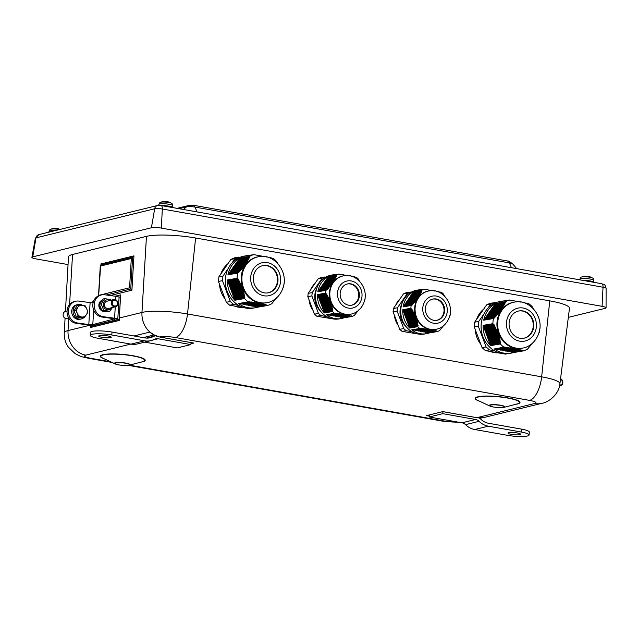 <?xml version="1.0" encoding="UTF-8"?>
<svg xmlns="http://www.w3.org/2000/svg" width="638" height="638" viewBox="0 0 638 638"><rect width="100%" height="100%" fill="white"/><g stroke="black" fill="none" stroke-linecap="round" stroke-linejoin="round"><path stroke-width="0.96" d="M249.267 301.575L238.524 303.576A26.389 23.423 80.3 0 0 255.304 307.747L253.286 308.09A26.389 23.423 -99.7 0 1 228.827 295.011A26.389 23.423 -99.7 0 1 230.174 265.241A26.389 23.423 -99.7 0 1 244.362 256.069L246.388 255.726A26.389 23.423 80.3 0 0 243.979 256.293L244.043 256.277M518.83 310.977A13.861 12.305 -99.7 0 1 528.439 314.063A13.861 12.305 -99.7 0 1 532.969 328.251A13.861 12.305 -99.7 0 1 523.519 338.299M505.041 346.968L494.29 348.978A26.389 23.423 80.3 0 0 511.078 353.141L509.06 353.492A26.389 23.423 -99.7 0 1 484.593 340.405A26.389 23.423 -99.7 0 1 485.949 310.642A26.389 23.423 -99.7 0 1 500.136 301.471L502.154 301.128A26.389 23.423 80.3 0 0 499.745 301.686L499.817 301.678M347.63 283.918A10.822 9.602 -99.7 0 1 354.927 286.263A10.822 9.602 -99.7 0 1 358.572 297.292A10.822 9.602 -99.7 0 1 351.283 305.243M568.33 317.373L605.231 308.329A7.409 1.268 -174.8 0 0 606.06 307.811A7.409 1.268 -174.8 0 0 602.065 306.328L161.35 228.101A7.409 1.268 -174.8 0 0 151.405 227.774L32.721 256.875A7.409 1.268 -174.8 0 0 31.9 257.353A7.409 1.268 -174.8 0 0 35.888 258.876L68.043 264.579M65.451 311.384L68.465 256.954A36.621 6.268 5.2 0 1 72.541 254.482L146.461 236.355A36.621 6.268 5.2 0 1 195.619 237.998L549.765 300.857A36.621 6.268 5.2 0 1 569.479 308.321L559.909 383.757A33.934 5.806 -174.8 0 0 541.646 376.835L187.5 313.976A33.934 5.806 -174.8 0 0 141.963 312.453L119.242 318.027A22.234 19.619 76.2 0 0 119.218 320.475L90.732 327.461L90.748 325.189M432.883 299.055A10.822 9.602 -99.7 0 1 440.18 301.399A10.822 9.602 -99.7 0 1 443.833 312.429A10.822 9.602 -99.7 0 1 436.544 320.372M57.827 228.914L57.946 228.755A11.851 3.549 -76.3 0 0 57.603 228.619A11.851 3.549 -76.3 0 0 57.221 228.603L57.213 228.635M59.478 229.552A5.75 0.981 -174.8 0 0 50.721 229.257L50.721 229.257C50.163 229.178 49.597 229.887 49.014 231.371A6.97 1.196 5.2 0 1 54.701 230.725M50.721 229.257A11.859 11.859 0 0 1 56.343 228.428A11.851 4.043 93.4 0 1 56.886 228.595A3.589 0.614 5.2 0 1 57.946 228.755L56.878 228.595M167.698 201.975L167.818 201.815A11.851 3.549 -76.3 0 0 167.467 201.672A11.851 3.549 -76.3 0 0 167.084 201.664L167.06 201.688M171.47 203.299L171.47 203.299A5.75 0.981 -174.8 0 0 166.087 202.134A5.75 0.981 -174.8 0 0 160.585 202.31L160.585 202.31C160.034 202.238 159.46 202.94 158.878 204.423A6.97 1.196 5.2 0 1 168.193 204.152A6.97 1.196 5.2 0 1 172.762 205.691C172.459 204.12 172.029 203.323 171.47 203.299A11.859 11.859 0 0 0 167.459 201.672M160.585 202.31A11.859 11.859 0 0 1 166.207 201.48A11.851 4.043 93.4 0 1 166.757 201.648A3.589 0.614 5.2 0 1 167.818 201.815M588.73 276.709L588.85 276.541A11.851 3.549 -76.3 0 0 588.507 276.406A11.851 3.549 -76.3 0 0 588.124 276.398L588.092 276.421M581.649 277.036A5.75 0.981 -174.8 0 0 581.625 277.044L581.625 277.044C581.066 276.964 580.5 277.674 579.918 279.157A6.97 1.196 5.2 0 1 580.333 278.814A6.97 1.196 5.2 0 1 588.092 278.726A6.97 1.196 5.2 0 1 593.803 280.425C593.5 278.854 593.061 278.056 592.503 278.032L592.503 278.032A5.75 0.981 -174.8 0 0 587.167 276.868A5.75 0.981 -174.8 0 0 581.649 277.036M581.625 277.044A11.859 11.859 0 0 1 587.247 276.214A11.851 4.043 93.4 0 1 587.789 276.382A3.589 0.614 5.2 0 1 588.85 276.541L587.781 276.382M594.058 282.363A7.409 1.268 -174.8 0 0 590.07 280.935A7.409 1.268 -174.8 0 0 582.669 280.345M173.018 207.629A7.409 1.268 -174.8 0 0 169.03 206.202A7.409 1.268 -174.8 0 0 161.637 205.611M242.36 307.452A24.092 21.381 -99.7 0 1 234.425 306.041M225.062 298.959A24.092 21.381 -99.7 0 1 219.472 284.133M220.82 274.029A24.092 21.381 -99.7 0 1 227.894 263.757M240.063 257.297L234.72 257.76L230.876 259.435L218.93 276.772L218.435 281.39L226.307 302.245L229.648 305.195L249.466 308.712L252.138 308.258M228.316 268.319L222.965 276.079L222.471 280.696L230.342 301.559L233.691 304.501L238.795 305.411M238.764 257.066L234.92 258.741L232.001 262.976M218.435 281.39L222.471 280.696M218.93 276.772L222.965 276.079M230.876 259.435L234.92 258.741M229.648 305.195L233.691 304.501M226.307 302.245L230.342 301.559M498.134 352.854A24.092 21.381 -99.7 0 1 490.191 351.442M480.829 344.361A24.092 21.381 -99.7 0 1 475.238 329.535M476.586 319.431A24.092 21.381 -99.7 0 1 483.668 309.159M495.83 302.699L490.494 303.162L486.65 304.828L474.696 322.166L474.209 326.792L482.073 347.646L485.422 350.597L505.24 354.114L507.912 353.651M484.082 313.721L478.739 321.48L478.245 326.098L486.108 346.952L489.458 349.903L494.562 350.804M494.53 302.468L490.686 304.135L487.767 308.369M474.209 326.792L478.245 326.098M474.696 322.166L478.739 321.48M486.65 304.828L490.686 304.135M485.422 350.597L489.458 349.903M482.073 347.646L486.108 346.952M334.743 313.394L326.465 314.709A22.234 19.738 80.3 0 0 341.075 318.577L339.057 318.928A22.234 19.738 -99.7 0 1 318.498 308.01A22.234 19.738 -99.7 0 1 319.439 283.017A22.234 19.738 -99.7 0 1 331.537 275.09L333.554 274.747A22.234 19.738 80.3 0 0 330.699 275.488L330.795 275.472M350.254 314.223A19.499 17.306 -99.7 0 1 350.031 314.263A19.499 17.306 -99.7 0 1 336.322 310.124A19.499 17.306 -99.7 0 1 329.814 289.939A19.499 17.306 -99.7 0 1 343.443 275.831A19.499 17.306 -99.7 0 1 343.659 275.791M326.465 314.709L334.543 313.33A22.234 19.738 -99.7 0 1 333.507 312.476A22.234 19.738 -99.7 0 1 332.526 311.551L332.534 308.593L331.353 305.618L331.545 304.549L330.803 303.792L330.947 302.731L330.293 302.324L330.396 301.272L329.575 300.522L328.602 297.364L327.693 296.63L327.836 295.944L325.611 293.153A22.234 19.738 -99.7 0 1 325.906 290.37L327.326 289.493L327.35 288.823L328.442 288.232L330.205 285.441L331.21 284.867L331.369 283.918L332.334 283.352L332.246 282.698L333.172 282.14L333.243 281.206L335.133 278.902L335.117 277.985L335.755 277.729L336.457 275.106A22.234 19.738 -99.7 0 1 338.778 274.101L347.75 275.616M335.795 313.059L334.934 313.362M327.725 314.606L328.171 314.997L337.039 313.593L335.141 313.282M337.869 313.306L337.039 313.593M338.874 313.88L330.149 315.387L339.057 313.848L337.231 313.529M339.863 313.561L339.057 313.848M331.154 315.212L331.608 315.611L340.987 314.119L339.241 313.784M341.769 313.84L340.987 314.119M342.662 314.43L333.578 316.001L342.829 314.406L341.163 314.055M343.587 314.127L342.829 314.406M334.583 315.826L335.038 316.225L344.584 314.701L343.005 314.343M345.31 314.43L344.584 314.701M346.091 315.044L337.008 316.615L346.243 315.02L344.751 314.646M346.944 314.749L346.243 315.02M338.012 316.44L338.467 316.839L347.814 315.355L346.402 314.957M348.484 315.092L347.814 315.355M349.153 315.722L340.182 317.15L349.297 315.698L347.965 315.292M349.935 315.443L349.297 315.698M341.442 317.054L341.896 317.453L350.693 316.057L349.441 315.643M351.307 315.81L350.693 316.057M341.075 318.577A22.234 19.738 80.3 0 0 343.906 317.844L352.009 316.448L350.836 316.001M358.883 309.773L354.321 315.451A22.234 19.738 -99.7 0 1 352.009 316.448M365.119 297.061L365.175 297.396A22.234 19.738 -99.7 0 1 364.872 300.179L364.465 300.634M356.243 277.227L356.243 277.227A22.234 19.738 -99.7 0 1 358.261 279.005L359.696 281.709M355.629 277.378L356.052 277.147M354.927 276.868L355.462 277.299M354.265 277.012L354.704 276.78M353.524 276.509L354.09 276.932M352.04 276.158L352.639 276.581M351.402 276.302L351.753 276.094L351.331 276.166M350.477 275.831L351.099 276.246M348.819 275.512L349.472 275.919M343.284 274.659L341.976 274.771L342.973 274.587M341.274 274.404L339.902 274.523M339.161 274.149L330.699 275.488M325.611 293.153L317.533 294.541L324.447 312.931L332.526 311.551M317.836 291.757L328.379 276.485A22.234 19.738 80.3 0 0 321.456 282.666A22.234 19.738 80.3 0 0 317.836 291.757L325.906 290.37M355.549 286.159A10.822 9.602 -99.7 0 1 359.162 297.364A10.822 9.602 -99.7 0 1 351.594 305.195A10.822 9.602 -99.7 0 1 340.301 296.152A10.822 9.602 -99.7 0 1 347.941 283.862A10.822 9.602 -99.7 0 1 355.549 286.159M317.533 294.541A22.234 19.738 80.3 0 0 324.447 312.931M336.473 274.492A22.234 19.738 80.3 0 0 333.554 274.747M336.856 313.625L328.171 314.997M329.439 314.909L329.894 315.308M340.812 314.151L331.608 315.611M332.869 315.523L333.323 315.922M344.424 314.733L335.038 316.225M336.298 316.137L336.752 316.536M347.67 315.379L338.467 316.839M339.727 316.751L340.182 317.15M343.156 317.357L343.619 317.772M350.565 316.081L341.896 317.453M324.463 317.612A19.276 17.106 -99.7 0 1 323.761 317.485M313.011 310.363A19.276 17.106 -99.7 0 1 309.071 299.932M310.483 289.987A19.276 17.106 -99.7 0 1 314.941 283.527M325.954 277.051L320.954 277.578L318.218 278.766L308.178 293.336L307.827 296.622L314.438 314.159L316.823 316.257L334.232 319.08M321.002 311.711A18.534 16.444 -99.7 0 1 316.919 287.905M324.989 276.884L322.262 278.072L312.213 292.651L311.862 295.928L318.482 313.465L320.858 315.563L326.736 316.6M307.827 296.622L311.862 295.928M308.178 293.336L312.213 292.651M318.218 278.766L322.262 278.072M316.823 316.257L320.858 315.563M314.438 314.159L318.482 313.465M420.003 328.522L411.717 329.846A22.234 19.738 80.3 0 0 426.328 333.714L424.31 334.057A22.234 19.738 -99.7 0 1 403.758 323.147A22.234 19.738 -99.7 0 1 404.699 298.145A22.234 19.738 -99.7 0 1 416.789 290.226L418.815 289.875A22.234 19.738 80.3 0 0 415.952 290.617L416.056 290.601M435.507 329.352A19.499 17.306 -99.7 0 1 435.291 329.391A19.499 17.306 -99.7 0 1 421.582 325.252A19.499 17.306 -99.7 0 1 415.067 305.068A19.499 17.306 -99.7 0 1 428.696 290.96A19.499 17.306 -99.7 0 1 428.919 290.928M411.717 329.846L419.796 328.458A22.234 19.738 -99.7 0 1 418.767 327.605A22.234 19.738 -99.7 0 1 417.786 326.68L418.057 325.236L417.515 324.806L417.786 323.729L416.614 320.747L416.797 319.686L416.064 318.92L416.207 317.86L415.545 317.453L415.657 316.4L414.836 315.658L413.863 312.5L412.945 311.767L413.097 311.073L410.864 308.29A22.234 19.738 -99.7 0 1 411.167 305.506L412.308 304.932L417.587 298.48L417.499 297.834L418.424 297.268L418.496 296.335L419.381 295.785L419.405 294.86L421.152 292.587L421.718 290.234A22.234 19.738 -99.7 0 1 424.031 289.229L433.003 290.753M421.056 328.195L420.187 328.49M412.985 329.734L413.432 330.133L422.3 328.729L420.402 328.418M423.13 328.434L422.3 328.729M424.134 329.017L415.41 330.516L424.31 328.985L422.484 328.658M425.123 328.698L424.31 328.985M416.407 330.348L416.861 330.747L426.248 329.256L424.493 328.921M427.029 328.969L426.248 329.256M427.923 329.567L418.839 331.13L428.09 329.535L426.423 329.184M428.848 329.256L428.09 329.535M419.836 330.962L420.29 331.361L429.845 329.838L428.257 329.471M430.57 329.567L429.845 329.838M431.352 330.181L422.268 331.744L431.503 330.149L430.004 329.774M432.197 329.886L431.503 330.149M423.265 331.577L423.72 331.975L433.066 330.484L431.663 330.093M433.736 330.221L433.066 330.484M434.414 330.859L425.434 332.278L434.55 330.835L433.226 330.428M435.188 330.572L434.55 330.835M426.702 332.191L427.149 332.589L435.953 331.194L434.701 330.771M436.559 330.939L435.953 331.194M437.174 331.601L428.88 332.9L437.261 331.585L436.089 331.138M444.136 324.901L439.582 330.58A22.234 19.738 -99.7 0 1 437.261 331.585M450.38 312.189L450.428 312.524A22.234 19.738 -99.7 0 1 450.133 315.308L449.718 315.762M441.496 292.356L441.496 292.356A22.234 19.738 -99.7 0 1 443.514 294.134L444.957 296.845M440.18 292.005L440.722 292.427M439.526 292.148L439.965 291.917M438.785 291.638L439.351 292.06M438.083 291.797L438.545 291.558M437.301 291.295L437.899 291.71M436.655 291.438L437.006 291.231L436.583 291.303M435.73 290.96L436.36 291.375M435.044 291.111L435.467 290.888M434.071 290.649L434.725 291.056M433.338 290.808L433.744 290.585L433.138 290.689M432.317 290.346L431.136 290.434M426.527 289.54L425.163 289.66L426.2 289.469M424.422 289.285L415.952 290.617M410.864 308.29L402.785 309.677L409.708 328.068L417.786 326.68M403.088 306.894L413.639 291.622A22.234 19.738 80.3 0 0 406.717 297.802A22.234 19.738 80.3 0 0 403.088 306.894L411.167 305.506M440.81 301.288A10.822 9.602 -99.7 0 1 444.423 312.492A10.822 9.602 -99.7 0 1 436.855 320.324A10.822 9.602 -99.7 0 1 425.554 311.28A10.822 9.602 -99.7 0 1 433.194 298.991A10.822 9.602 -99.7 0 1 440.81 301.288M402.785 309.677A22.234 19.738 80.3 0 0 409.708 328.068M421.726 289.62A22.234 19.738 80.3 0 0 418.815 289.875M426.328 333.714A22.234 19.738 80.3 0 0 429.167 332.98M422.117 328.761L413.432 330.133M414.692 330.037L415.147 330.436M426.072 329.28L416.861 330.747M418.121 330.651L418.576 331.05M429.677 329.862L420.29 331.361M421.551 331.266L422.005 331.664M432.923 330.508L423.72 331.975M424.988 331.88L425.434 332.278M428.417 332.494L428.88 332.9M435.818 331.218L427.149 332.589M409.724 332.741A19.276 17.106 -99.7 0 1 409.022 332.621M398.264 325.5A19.276 17.106 -99.7 0 1 394.332 315.06M395.743 305.124A19.276 17.106 -99.7 0 1 400.201 298.656M411.215 292.188L406.215 292.706L403.479 293.895L393.431 308.473L393.08 311.759L399.699 329.288L402.076 331.385L419.493 334.216M406.262 326.847A18.534 16.444 -99.7 0 1 402.179 303.034M410.25 292.013L407.515 293.201L397.474 307.779L397.123 311.065L403.734 328.594L406.119 330.691L411.988 331.736M393.08 311.759L397.123 311.065M393.431 308.473L397.474 307.779M403.479 293.895L407.515 293.201M402.076 331.385L406.119 330.691M399.699 329.288L403.734 328.594M101.442 301.032A5.854 5.168 76.2 0 0 100.222 302.875M99.823 305.809A5.854 5.168 76.2 0 0 101.107 309.119M103.93 311.121A5.854 5.168 76.2 0 0 104.967 311.312M102.008 300.259A5.854 5.168 76.2 0 0 99.137 307.341A5.854 5.168 76.2 0 0 105.445 311.424L105.525 311.408M109.752 300.522A5.04 4.45 76.2 0 0 103.779 302.181A5.04 4.45 76.2 0 0 105.453 309.015A5.04 4.45 76.2 0 0 111.522 307.723M113.684 299.557L106.825 301.24A3.708 3.27 76.2 0 0 104.433 304.254A3.708 3.27 76.2 0 0 108.596 308.441L115.446 306.758A3.708 3.27 76.2 0 0 117.847 303.744A3.708 3.27 76.2 0 0 113.684 299.557A3.708 3.27 76.2 0 0 111.291 302.579A3.708 3.27 76.2 0 0 115.446 306.758M112.471 307.492L109.736 311.312L103.675 310.235L101.179 303.879L104.736 298.6L110.789 299.677L111.076 300.195M104.736 298.6L102.973 299.031L99.416 304.31L101.92 310.666L107.974 311.743L109.736 311.312M101.179 303.879L99.416 304.31M103.675 310.235L101.92 310.666M117.791 319.263A5.933 0.925 -176.6 0 0 114.585 318.25L103.396 316.703A11.117 9.809 76.2 0 1 94.217 306.232A11.117 9.809 76.2 0 1 101.402 294.939A11.117 9.809 76.2 0 1 104.696 294.772L115.877 296.319A5.933 0.925 3.4 0 1 119.083 297.332L117.791 319.263A5.933 0.925 -176.6 0 1 117.129 319.638L95.429 324.965A5.933 0.925 3.4 0 1 87.454 324.901L76.273 323.354A11.117 9.809 76.2 0 1 67.086 312.883A11.117 9.809 76.2 0 1 74.271 301.591L75.627 301.256A11.117 9.809 76.2 0 0 68.441 312.548A11.117 9.809 76.2 0 0 77.629 323.019L88.81 324.567A2.967 0.463 -176.6 0 0 92.797 324.598L114.521 318.864M117.536 303.544A2.983 2.624 -103.8 0 1 113.349 305.371A2.983 2.624 -103.8 0 1 113.811 300.315A2.983 2.624 -103.8 0 1 117.536 303.544M68.824 318.195L67.285 318.569A3.708 3.27 -103.8 0 1 63.122 314.39A3.708 3.27 -103.8 0 1 65.523 311.368L67.054 310.993M77.732 307.428L79.264 304.844L82.533 305.323A5.933 5.232 76.2 0 0 77.732 307.428A5.933 5.232 76.2 0 0 77.198 313.25L75.707 310.124L77.732 307.428M85.325 305.921L86.816 309.039A5.933 5.232 76.2 0 0 82.533 305.323L85.325 305.921M87.821 312.277L86.29 314.861A5.933 5.232 76.2 0 0 86.816 309.039L87.821 312.277M81.481 316.958L78.203 316.48L77.198 313.25A5.933 5.232 76.2 0 0 81.481 316.958A5.933 5.232 76.2 0 0 86.29 314.861L84.264 317.557L81.481 316.958M84.264 317.557L82.469 317.995L76.416 316.926L78.203 316.48M76.416 316.926L73.912 310.57L75.707 310.124M73.912 310.57L77.477 305.283L79.264 304.844M83.833 317.668A7.409 6.539 -103.8 0 1 81.401 318.928A7.409 6.539 -103.8 0 1 73.282 313.282A7.409 6.539 -103.8 0 1 77.868 304.525A7.409 6.539 -103.8 0 1 82.565 305.331M81.401 318.928L80.045 319.255A7.409 6.539 -103.8 0 1 71.927 313.617A7.409 6.539 -103.8 0 1 76.512 304.86L77.868 304.525M106.259 317.62L105.597 317.525M93.1 302.787A2.967 0.463 -176.6 0 1 90.11 302.643L78.929 301.096A11.117 9.809 76.2 0 0 75.627 301.256M101.402 294.939L100.046 295.274A11.117 9.809 76.2 0 0 92.861 306.567A11.117 9.809 76.2 0 0 102.04 317.038L113.221 318.577A2.967 0.463 3.4 0 1 114.832 319.088A2.967 0.463 3.4 0 1 114.497 319.279M560.483 379.219A2.983 2.624 -103.8 0 1 559.717 385.001M559.55 385.823A3.708 3.27 76.2 0 0 560.427 385.743A3.708 3.27 76.2 0 0 562.828 382.72A3.708 3.27 76.2 0 0 560.547 378.701M444.04 411.845L442.812 411.622L426.535 415.617L429.334 415.641M154.755 335.389L149.858 332.087L153.894 335.006M191.376 342.654A2.967 1.045 -47.4 0 1 191.36 342.773L192.094 342.75M110.207 295.538L131.914 290.21L129.578 287.786L98.691 295.362L100.66 264.977M106.299 294.995L130.742 288.998L132.632 257.178L133.948 255.854L100.716 264.004M100.573 265.041L132.632 257.178L131.308 258.494L129.578 287.786M98.691 295.362L98.539 295.793M118.995 319.455L92.215 326.026L90.612 327.438L119.099 320.451L120.614 294.876L119.218 320.475M120.335 296.885L119.035 297.204M92.741 325.221L92.701 325.906M92.893 302.795L92.127 301.854L92.071 302.795M429.39 415.019L429.207 416.997L462 422.819A7.409 6.539 -103.8 0 1 465.501 424.661A19.523 17.218 76.2 0 0 474.72 429.51L507.513 435.331A14.826 2.536 -174.8 0 0 529.062 435.004A14.826 2.536 -174.8 0 0 521.079 431.998L521.342 429.095L488.548 423.273A16.556 14.602 76.2 0 1 480.733 419.158A10.375 9.155 -103.8 0 0 479.226 417.946M429.207 416.997L442.772 413.671L475.565 419.485A7.409 6.539 -103.8 0 1 479.066 421.327A19.523 17.218 76.2 0 0 488.285 426.184L521.079 431.998M508.717 432.676A6.3 1.077 5.2 0 1 515.823 432.747A6.3 1.077 5.2 0 1 520.568 434.239A6.3 1.077 5.2 0 1 514.196 434.741A6.3 1.077 5.2 0 1 508.015 433.09A6.3 1.077 5.2 0 1 508.717 432.676M529.062 435.004L529.325 432.101A14.826 2.536 -174.8 0 0 521.342 429.095M442.772 413.671L442.947 411.733M155.584 335.835A10.375 9.155 76.2 0 0 154.946 335.963A10.375 9.155 76.2 0 0 153.136 336.641A16.556 14.602 -103.8 0 1 150.257 337.725A16.556 14.602 -103.8 0 1 144.834 337.893L112.041 332.071A14.826 2.536 -174.8 0 0 90.492 332.39L90.229 335.301A14.826 2.536 -174.8 0 0 98.212 338.307L131.005 344.129A19.523 17.218 -103.8 0 0 137.393 343.938L150.959 340.604A19.523 17.218 -103.8 0 1 144.571 340.804L111.778 334.982A14.826 2.536 -174.8 0 0 90.229 335.301M191.057 342.598L190.874 344.584L158.08 338.77A7.409 6.539 76.2 0 0 155.656 338.842A7.409 6.539 76.2 0 0 154.364 339.328A19.523 17.218 -103.8 0 1 150.959 340.604M110.565 337.638A6.3 1.077 5.2 0 1 103.468 337.558A6.3 1.077 5.2 0 1 98.723 336.074A6.3 1.077 5.2 0 1 105.095 335.572A6.3 1.077 5.2 0 1 111.267 337.215A6.3 1.077 5.2 0 1 110.565 337.638M190.874 344.584L177.308 347.909L144.738 342.135M522.41 348.117L521.669 348.244A23.351 20.727 -99.7 0 1 505.057 343.116A23.351 20.727 -99.7 0 1 497.48 318.984A23.351 20.727 -99.7 0 1 513.773 302.213L514.515 302.093A23.351 20.727 -99.7 0 0 501.962 310.204A23.351 20.727 -99.7 0 0 500.766 336.537A23.351 20.727 -99.7 0 0 522.41 348.117C527.307 347.614 535.529 343.38 539.006 332.677C544.23 317.182 530.098 298.807 514.515 302.093M494.29 348.978L504.052 347.303A26.389 23.423 -99.7 0 1 502.058 345.676A26.389 23.423 -99.7 0 1 500.336 343.97L499.905 339.528L497.839 332.749L493.948 324.503L492.871 323.673A26.389 23.423 -99.7 0 1 493.469 318.522L495.734 316.584L501.221 309.605L505.392 302.603L505.192 301.846A26.389 23.423 -99.7 0 1 509.507 300.012L520.959 302.109M506.038 347.495L496.005 349.225L506.205 347.471L504.347 347.208M506.907 347.224L506.205 347.471L508.039 347.734L497.321 349.449L496.906 349.074M508.733 347.487L508.039 347.734M509.65 348.029L499.171 349.831L509.818 348.005L508.063 347.726M510.496 347.766L509.818 348.005M500.072 349.68L500.495 350.055L511.54 348.284L509.842 347.997M512.202 348.045L511.54 348.284L513.207 348.571L502.082 350.366L513.127 348.595M513.853 348.34L513.207 348.571M503.246 350.286L503.661 350.669L514.818 348.874L513.231 348.563M515.448 348.643L517.282 349.018L505.248 350.972L516.294 349.201M516.979 348.954L518.742 349.345L506.835 351.275L506.412 350.9M518.447 349.281L520.145 349.68L508.414 351.578L519.22 349.855M519.866 349.616L520.664 350.174L510.001 351.881L520.6 350.19M521.222 349.959L520.664 350.174M521.86 350.541L511.588 352.192L521.988 350.525L520.688 350.166M522.53 350.31L521.988 350.525M511.078 353.141A26.389 23.423 80.3 0 0 513.47 352.591L523.248 350.908L522.012 350.517M532.443 343.204L527.554 349.082A26.389 23.423 -99.7 0 1 523.248 350.908M539.804 328.729A26.389 23.423 -99.7 0 1 539.285 332.398L538.863 332.821M533.504 308.912L532.419 306.958A26.389 23.423 -99.7 0 0 528.703 303.624L528.216 303.863M527.57 303.393L528.041 303.776M526.916 303.513L527.339 303.305M526.246 303.05L526.733 303.425M525.56 303.17L526.007 302.962M524.867 302.707L525.369 303.082M523.431 302.38L524.619 302.619M521.948 302.053L522.482 302.428M520.393 301.742L519.627 301.886M509.874 300.075L499.745 301.686M483.708 320.196A26.389 23.423 80.3 0 1 487.966 310.291A26.389 23.423 80.3 0 1 495.439 303.513L505.192 301.838L495.431 303.521L483.708 320.196L493.469 318.522M492.879 323.689L483.118 325.364L490.574 345.644L500.336 343.97M483.118 325.364L492.871 323.673M527.993 303.736L528.687 303.616M528.95 313.976A13.861 12.305 -99.7 0 1 533.448 328.307A13.861 12.305 -99.7 0 1 523.766 338.26A13.861 12.305 -99.7 0 1 509.299 326.672A13.861 12.305 -99.7 0 1 519.085 310.929A13.861 12.305 -99.7 0 1 528.95 313.976M507.872 347.758L497.321 349.449M498.493 349.377L498.908 349.752M511.381 348.308L500.495 350.055M513.056 348.595L502.345 350.445M501.659 349.983L502.082 350.366M514.667 348.898L503.661 350.669M516.222 349.209L505.511 351.052M504.825 350.597L505.248 350.972M517.713 349.528L506.835 351.275M513.486 352.583L523.184 350.916L513.454 352.591M512.753 352.112L513.183 352.511M511.166 351.809L511.588 352.192M520.536 350.198L510.264 351.969M509.587 351.506L510.001 351.881M519.149 349.855L508.677 351.658M508 351.203L508.414 351.578M483.118 325.348A26.389 23.423 80.3 0 0 490.574 345.644M504.594 300.857A26.389 23.423 80.3 0 0 502.154 301.128M263.063 265.583A13.861 12.305 -99.7 0 1 272.673 268.662A13.861 12.305 -99.7 0 1 277.195 282.857A13.861 12.305 -99.7 0 1 267.745 292.898M266.644 302.715L265.902 302.843A23.351 20.727 -99.7 0 1 249.283 297.715A23.351 20.727 -99.7 0 1 241.706 273.582A23.351 20.727 -99.7 0 1 258.007 256.819L258.749 256.691A23.351 20.727 -99.7 0 0 246.196 264.802A23.351 20.727 -99.7 0 0 244.992 291.143A23.351 20.727 -99.7 0 0 266.644 302.715C271.533 302.221 279.763 297.986 283.232 287.275C288.464 271.78 274.324 253.406 258.749 256.691M238.524 303.576L248.286 301.902A26.389 23.423 -99.7 0 1 246.284 300.275A26.389 23.423 -99.7 0 1 244.569 298.568L244.131 294.126L242.065 287.347L238.883 280.393L237.113 278.288A26.389 23.423 -99.7 0 1 237.695 273.12L240.223 270.887L245.646 263.925L249.482 257.481L249.418 256.452A26.389 23.423 -99.7 0 1 253.741 254.618L265.185 256.715M250.263 302.101L240.231 303.824L250.431 302.069L248.581 301.806M251.141 301.83L250.431 302.069M241.14 303.672L241.555 304.047L252.265 302.332L250.463 302.061M252.959 302.093L252.265 302.332M253.884 302.627L243.405 304.438L254.044 302.603L252.289 302.324M254.729 302.364L254.044 302.603M244.306 304.278L244.721 304.661L255.774 302.883L254.068 302.595M256.436 302.643L255.774 302.883M257.281 303.202L246.571 305.044L257.441 303.178L255.798 302.875M258.087 302.938L257.441 303.178M247.472 304.892L247.895 305.267L259.044 303.473L257.457 303.162M259.674 303.241L259.044 303.473M260.448 303.808L249.737 305.658L260.591 303.784L259.068 303.465M261.205 303.552L260.591 303.784M250.646 305.498L251.061 305.873L262.082 304.103L260.615 303.776M262.681 303.879L264.379 304.286L252.648 306.184L263.446 304.454M264.092 304.214L264.898 304.773L254.227 306.487L264.826 304.797M265.448 304.557L264.898 304.773M266.094 305.147L255.814 306.79L266.221 305.124L264.914 304.765M266.756 304.908L266.221 305.124M255.304 307.747A26.389 23.423 80.3 0 0 257.696 307.189L267.474 305.506L266.237 305.116M276.677 297.802L271.788 303.688A26.389 23.423 -99.7 0 1 267.474 305.506M284.038 283.328A26.389 23.423 -99.7 0 1 283.511 287.004L283.089 287.419M277.729 263.518L276.645 261.556A26.389 23.423 -99.7 0 0 272.928 258.223L272.45 258.47M271.804 257.999L272.266 258.382M271.15 258.111L271.573 257.911M270.472 257.648L270.959 258.023M269.794 257.768L270.241 257.561M269.1 257.305L269.603 257.68M267.665 256.978L268.191 257.353M266.174 256.659L266.716 257.026M265.504 256.779L265.91 256.58M254.107 254.674L243.979 256.293L253.772 254.61M227.941 274.795A26.389 23.423 80.3 0 1 232.2 264.898A26.389 23.423 80.3 0 1 239.665 258.111L249.426 256.436L239.657 258.127L227.941 274.795L237.695 273.12M227.351 279.962L237.105 278.28L227.351 279.962L234.808 300.243L244.569 298.568M272.219 258.342L272.92 258.223M273.176 268.582A13.861 12.305 -99.7 0 1 277.674 282.905A13.861 12.305 -99.7 0 1 268 292.858A13.861 12.305 -99.7 0 1 253.533 281.278A13.861 12.305 -99.7 0 1 263.311 265.536A13.861 12.305 -99.7 0 1 273.176 268.582M252.098 302.364L241.555 304.047M242.719 303.975L243.142 304.358M255.615 302.914L244.721 304.661M245.893 304.589L246.308 304.964M258.892 303.497L247.895 305.267M249.059 305.195L249.474 305.57M261.947 304.127L251.061 305.873M256.978 306.719L257.417 307.109M255.399 306.415L255.814 306.79M264.762 304.797L254.498 306.567M253.812 306.104L254.227 306.487M263.382 304.462L252.911 306.264M252.225 305.801L252.648 306.184M227.343 279.954A26.389 23.423 80.3 0 0 234.808 300.243M248.828 255.455A26.389 23.423 80.3 0 0 246.388 255.726M549.765 300.857L541.646 376.835A22.234 9.761 -79.9 0 1 529.564 400.385A11.707 2.002 5.2 0 1 534.564 403.543A22.234 19.619 76.2 0 0 541.845 403.32L484.202 417.451A22.234 19.619 -103.8 0 1 476.913 417.675L534.564 403.543M511.437 267.697L509.395 262.896A6.308 1.077 5.2 0 1 512.721 263.98C509.738 261.628 508.007 260.639 507.513 261.014A8.892 3.9 100.1 0 1 509.395 262.896L195.029 207.095A8.892 3.9 100.1 0 0 193.147 205.213L189.446 205.332A8.892 7.847 76.2 0 0 186.559 206.816A6.308 1.077 5.2 0 1 195.029 207.095L197.07 211.904M178.935 208.682L186.559 206.816L183.409 209.479M602.065 306.328L603.038 287.236A5.694 0.973 5.2 0 1 606.1 288.368C604.736 282.73 603.165 284.867 601.754 283.727A4.45 1.954 100.1 0 1 603.038 287.236L162.323 209.009A4.45 1.954 100.1 0 0 161.039 205.508L157.506 205.508A4.45 3.924 76.2 0 0 154.683 208.754A5.694 0.973 5.2 0 1 162.323 209.009L161.35 228.101M157.506 205.508L38.822 234.617A4.45 3.924 76.2 0 0 35.999 237.854L154.683 208.754L151.405 227.774M38.822 234.617L35.369 238.221A5.694 0.973 5.2 0 1 35.999 237.854L32.721 256.875M323.785 311.129L332.262 309.677M332.797 310.1L324.279 311.559M332.199 309.318L323.657 310.786M323.729 310.1L332.534 308.593M332.462 308.234L323.602 309.757M323.107 309.318L331.896 307.811M331.816 307.46L322.98 308.975M323.051 308.298L332.135 306.742M332.047 306.384L322.924 307.955M322.429 307.516L331.449 305.969M331.353 305.618L322.302 307.173M322.373 306.487L331.648 304.9M331.545 304.549L322.246 306.144M321.751 305.714L330.915 304.135M330.803 303.792L321.624 305.363M321.696 304.685L331.066 303.074M330.947 302.731L321.56 304.342M321.074 303.903L330.293 302.324M330.165 301.973L320.938 303.56M321.018 302.875L330.396 301.272M330.261 300.929L320.882 302.532M320.396 302.101L329.575 300.522M329.431 300.179L320.26 301.75M320.332 301.072L329.631 299.477M329.479 299.134L320.204 300.729M319.71 300.291L328.769 298.736M328.602 298.401L319.582 299.948M319.654 299.27L328.777 297.699M328.602 297.364L319.526 298.919M319.032 298.488L327.868 296.973M327.693 296.63L318.904 298.137M318.976 297.46L327.836 295.944M327.645 295.609L318.848 297.117M318.354 296.678L326.895 295.219M326.696 294.884L318.226 296.335M318.298 295.657L326.815 294.19M326.608 293.863L318.171 295.306M317.66 294.86L325.819 293.464M326.185 290.099L318.027 291.494M318.609 291.247L327.047 289.796M327.326 289.493L318.809 290.96M318.88 290.274L327.35 288.823M327.613 288.528L319.08 289.987M319.646 289.748L328.442 288.232M328.698 287.937L319.837 289.461M319.917 288.775L328.706 287.267M328.953 286.972L320.116 288.488M320.683 288.248L329.758 286.685M329.998 286.39L320.874 287.961M320.954 287.275L329.974 285.728M330.205 285.441L321.145 286.988M321.712 286.749L330.986 285.154M331.21 284.867L321.911 286.462M321.983 285.776L331.154 284.205M331.369 283.918L322.182 285.489M322.748 285.25L332.127 283.639M332.334 283.352L322.948 284.963M323.019 284.277L332.246 282.698M332.438 282.411L323.219 283.99M323.785 283.75L333.172 282.14M333.363 281.852L323.984 283.463M324.056 282.778L333.243 281.206M333.419 280.919L324.256 282.49M324.822 282.251L334.121 280.656M334.296 280.369L325.021 281.964M325.093 281.278L334.152 279.731M334.312 279.444L325.292 280.991M325.858 280.752L334.982 279.181M335.133 278.902L326.058 280.465M326.13 279.779L334.966 278.264M335.117 277.985L326.329 279.492M326.895 279.253L335.755 277.729M335.891 277.45L327.095 278.966M327.166 278.28L335.708 276.82M335.835 276.541L327.366 277.993M327.932 277.753L336.449 276.286M336.569 276.015L328.131 277.466M328.203 276.764L336.362 275.369M336.457 275.106L328.379 276.485M343.882 275.752C356.913 273.016 368.716 288.344 364.354 301.272C361.459 310.22 354.576 313.768 350.469 314.183A19.499 17.306 -99.7 0 1 332.454 304.621A19.499 17.306 -99.7 0 1 333.275 282.706A19.499 17.306 -99.7 0 1 343.882 275.752L343.443 275.831M339.934 285.848A13.789 12.234 -99.7 0 1 361.06 289.628A13.789 12.234 -99.7 0 1 348.3 308.098A13.789 12.234 -99.7 0 1 339.934 285.848M343.93 317.836L351.921 316.464M324.407 311.91L332.853 310.459M332.494 311.208L324.335 312.604M409.046 326.257L417.515 324.806M418.057 325.236L409.54 326.696M417.451 324.447L408.918 325.914M408.99 325.236L417.786 323.729M417.715 323.37L408.854 324.894M408.368 324.455L417.156 322.948M417.077 322.597L408.232 324.112M408.312 323.426L417.388 321.871M417.3 321.52L408.176 323.083M407.682 322.653L416.71 321.105M416.614 320.747L407.554 322.302M407.626 321.624L416.901 320.029M416.797 319.686L407.499 321.281M407.004 320.842L416.175 319.271M416.064 318.92L406.877 320.499M406.948 319.813L416.327 318.21M416.207 317.86L406.821 319.471M406.326 319.04L415.545 317.453M415.418 317.11L406.199 318.689M406.27 318.011L415.657 316.4M415.513 316.057L406.143 317.668M405.648 317.23L414.836 315.658M414.684 315.316L405.521 316.887M405.593 316.209L414.891 314.614M414.732 314.271L405.465 315.858M404.971 315.427L414.022 313.872M413.863 313.529L404.843 315.076M404.915 314.398L414.038 312.835M413.863 312.5L404.787 314.055M404.293 313.617L413.129 312.102M412.945 311.767L404.157 313.274M404.237 312.596L413.097 311.073M412.906 310.738L404.101 312.245M403.615 311.815L412.148 310.347M411.957 310.012L403.479 311.464M403.551 310.786L412.068 309.326M411.869 308.991L403.423 310.443M402.921 309.996L411.079 308.601M411.438 305.227L403.288 306.631M403.862 306.376L412.308 304.932M412.579 304.629L404.061 306.088M404.133 305.411L412.611 303.959M412.874 303.656L404.332 305.124M404.899 304.876L413.703 303.369M413.958 303.074L405.098 304.589M405.17 303.911L413.958 302.404M414.206 302.109L405.369 303.624M405.935 303.377L415.011 301.822M415.258 301.527L406.135 303.09M406.207 302.412L415.226 300.865M415.458 300.57L406.406 302.125M406.972 301.878L416.247 300.291M416.47 299.996L407.172 301.591M407.243 300.913L416.407 299.342M416.622 299.047L407.443 300.626M408.009 300.378L417.38 298.775M417.587 298.48L408.208 300.091M408.28 299.413L417.499 297.834M417.699 297.547L408.48 299.126M409.046 298.879L418.424 297.268M418.616 296.989L409.245 298.592M409.317 297.914L418.496 296.335M418.68 296.056L409.516 297.627M410.082 297.38L419.381 295.785M419.549 295.506L410.274 297.093M410.354 296.415L419.405 294.86M419.573 294.581L410.545 296.128M411.111 295.88L420.235 294.317M420.394 294.038L411.311 295.593M411.39 294.916L420.227 293.4M420.37 293.121L411.582 294.628M412.148 294.381L421.008 292.866M421.152 292.587L412.347 294.094M412.419 293.416L420.96 291.949M421.096 291.678L412.619 293.129M413.185 292.882L421.702 291.422M421.83 291.151L413.384 292.595M413.464 291.901L421.614 290.497M421.718 290.234L413.639 291.622M429.135 290.888C442.166 288.145 453.977 303.481 449.615 316.408C446.712 325.348 439.829 328.897 435.73 329.32A19.499 17.306 -99.7 0 1 417.707 319.75A19.499 17.306 -99.7 0 1 418.536 297.834A19.499 17.306 -99.7 0 1 429.135 290.888L428.696 290.96M425.195 300.984A13.789 12.234 -99.7 0 1 446.321 304.765A13.789 12.234 -99.7 0 1 433.561 323.227A13.789 12.234 -99.7 0 1 425.195 300.984M409.668 327.039L418.113 325.595M417.746 326.337L409.588 327.741M77.629 323.019L76.273 323.354M90.11 302.643L88.81 324.567M92.797 324.598L93.666 309.98M102.04 317.038L103.396 316.703M114.585 318.25L115.255 306.806M115.677 299.764L115.877 296.319M195.619 237.998L187.5 313.976A22.234 9.761 100.1 0 1 175.418 337.526L529.564 400.385M146.461 236.355L141.963 312.453A22.234 19.619 -103.8 0 0 149.858 332.087L134.012 335.971M68.768 318.202L68.035 330.588A33.934 5.806 -174.8 0 0 64.263 332.876L65.076 318.25M72.541 254.482L69.582 304.525M149.858 332.087A22.234 19.619 -103.8 0 0 159.707 337A11.707 2.002 5.2 0 1 175.418 337.526M110.685 361.818L90.787 358.285A11.707 2.002 5.2 0 1 85.787 355.135A22.234 19.619 -103.8 0 1 68.035 330.588L90.157 325.157M90.787 358.285A22.234 9.761 100.1 0 1 88.881 358.357C81.066 356.65 80.755 356.666 75.005 353.492L68.298 347.064C65.371 342.797 64.031 338.06 64.263 332.876M457.637 422.037A11.707 2.002 5.2 0 1 444.933 421.144A22.234 9.761 100.1 0 1 443.027 421.224L128.326 365.359M444.933 421.144L129.418 365.143M476.674 417.635A1.483 0.654 -79.9 0 0 476.793 417.683A1.483 0.654 -79.9 0 0 476.913 417.675L442.812 411.622L426.535 415.617L429.294 416.104M153.862 335.014L143.263 337.614M190.945 343.762L193.808 343.061L159.707 337A1.483 0.654 100.1 0 1 159.58 337.008L192.931 342.925M128.685 365.223A7.273 1.244 5.2 0 1 116.148 364.21A7.273 1.244 5.2 0 1 121.914 362.799A7.273 1.244 5.2 0 1 128.685 365.223M125.526 365.478A7.831 1.34 -174.8 0 0 129.187 365.199A7.831 1.34 -174.8 0 0 129.243 365.183A7.831 1.34 -174.8 0 0 122.376 362.639A7.831 1.34 -174.8 0 0 115.167 363.907A7.831 1.34 -174.8 0 0 118.772 364.864M142.378 361.77L129.171 365.207C127.456 365.327 129.57 365.71 122.113 365.335C115.031 364.505 115.638 363.899 115.167 363.907L102.87 358.173A21.971 3.756 5.2 0 1 123.11 354.624A21.971 3.756 5.2 0 1 142.378 361.77A21.971 3.756 5.2 0 1 142.21 361.818M141.038 362.121A22.529 3.852 -174.8 0 0 142.705 361.794A22.529 3.852 -174.8 0 0 136.277 356.363A22.529 3.852 -174.8 0 0 107.367 354.082A22.529 3.852 -174.8 0 0 104.122 358.763M503.47 407.371A7.273 1.244 5.2 0 1 490.941 406.366A7.273 1.244 5.2 0 1 496.707 404.955A7.273 1.244 5.2 0 1 503.47 407.371M500.312 407.634A7.831 1.34 -174.8 0 0 503.972 407.355A7.831 1.34 -174.8 0 0 504.036 407.339A7.831 1.34 -174.8 0 0 497.169 404.795A7.831 1.34 -174.8 0 0 489.96 406.063A7.831 1.34 -174.8 0 0 493.565 407.02M85.787 355.135L130.798 344.089M515.831 404.277A22.529 3.852 -174.8 0 0 517.498 403.95A22.529 3.852 -174.8 0 0 511.062 398.511A22.529 3.852 -174.8 0 0 482.161 396.238A22.529 3.852 -174.8 0 0 478.915 400.911M517.171 403.926L503.956 407.363C502.25 407.475 504.363 407.865 496.906 407.491C489.817 406.653 490.423 406.055 489.96 406.063L477.655 400.329A21.971 3.756 5.2 0 1 497.903 396.772A21.971 3.756 5.2 0 1 517.171 403.926A21.971 3.756 5.2 0 1 516.995 403.974M120.614 294.876L115.127 296.215M93.459 301.535L92.127 301.854M131.914 290.21L133.948 255.854M100.429 266.07L131.308 258.494M474.72 429.51L488.285 426.184M465.501 424.661L479.066 421.327M462 422.819L475.565 419.485M111.778 334.982L112.041 332.071M144.571 340.804L131.005 344.129M158.08 338.77L152.562 340.118M153.136 336.641L147.195 338.1M489.992 343.962L500.072 342.239M500.535 342.614L490.423 344.353M500.001 341.88L489.864 343.619M489.936 343.021L500.28 341.25M500.208 340.891L489.809 342.67M489.378 342.287L499.721 340.509M499.642 340.158L489.258 341.936M489.322 341.338L499.905 339.528M499.817 339.177L489.202 340.995M488.772 340.604L499.315 338.802M499.219 338.443L488.644 340.261M488.716 339.663L499.474 337.821M499.379 337.462L488.588 339.312M488.158 338.93L498.852 337.095M498.749 336.744L488.03 338.579M488.102 337.988L498.988 336.114M498.876 335.771L487.974 337.638M487.552 337.247L498.334 335.397M498.222 335.054L487.424 336.904M487.496 336.306L498.445 334.432M498.326 334.081L487.368 335.963M486.938 335.572L497.76 333.714M497.64 333.371L486.81 335.221M486.882 334.631L497.839 332.749M497.704 332.406L486.754 334.28M486.323 333.889L497.13 332.039M496.986 331.696L486.196 333.546M486.268 332.948L497.169 331.082M497.026 330.739L486.14 332.605M485.717 332.215L496.436 330.372M496.284 330.037L485.59 331.872M485.662 331.274L496.452 329.423M496.292 329.08L485.534 330.923M485.103 330.54L495.686 328.722M495.519 328.379L484.976 330.189M485.047 329.591L495.67 327.772M495.503 327.43L484.92 329.248M484.489 328.857L494.881 327.079M494.705 326.736L484.37 328.514M484.433 327.916L494.833 326.13M494.649 325.795L484.314 327.565M483.883 327.182L494.019 325.444M493.836 325.101L483.756 326.831M483.827 326.233L493.948 324.503M493.756 324.168L483.7 325.89M493.732 318.258L483.907 319.949M484.425 319.726L494.474 318.003M494.745 317.708L484.625 319.447M484.697 318.848L494.777 317.118M495.032 316.823L484.896 318.561M485.398 318.354L495.734 316.584M495.989 316.288L485.598 318.067M485.67 317.469L496.005 315.698M496.252 315.411L485.869 317.19M486.371 316.982L496.946 315.164M497.193 314.877L486.571 316.695M486.642 316.097L497.185 314.287M497.425 314L486.842 315.818M487.344 315.603L498.103 313.76M498.334 313.473L487.544 315.324M487.615 314.725L498.31 312.891M498.533 312.604L487.815 314.438M488.317 314.231L499.203 312.365M499.418 312.078L488.517 313.944M488.588 313.354L499.379 311.504M499.594 311.216L488.788 313.067M489.29 312.859L500.24 310.977M500.447 310.698L489.49 312.572M489.561 311.974L500.391 310.124M500.591 309.837L489.761 311.695M490.263 311.48L501.221 309.605M501.412 309.318L490.462 311.2M490.534 310.602L501.34 308.752M501.524 308.465L490.734 310.315M491.236 310.108L502.138 308.242M502.321 307.963L491.435 309.829M491.507 309.231L502.226 307.388M502.409 307.109L491.707 308.944M492.209 308.736L502.999 306.886M503.175 306.607L492.408 308.449M492.48 307.851L503.063 306.041M503.23 305.761L492.688 307.572M493.182 307.364L503.805 305.538M503.964 305.267L493.381 307.077M493.453 306.479L503.845 304.701M503.996 304.422L493.66 306.2M494.155 305.985L504.554 304.206M504.698 303.927L494.362 305.706M494.426 305.108L504.57 303.369M504.714 303.098L494.633 304.82M495.128 304.613L505.248 302.875M505.392 302.603L495.335 304.326M509.531 313.856A16.827 14.937 -99.7 0 1 535.282 318.801A16.827 14.937 -99.7 0 1 519.468 341.123A16.827 14.937 -99.7 0 1 509.531 313.856M490.55 344.695L500.599 342.973M500.304 343.635L490.478 345.317M234.226 298.568L244.298 296.837M244.769 297.22L234.648 298.951M244.234 296.479L234.098 298.217M234.17 297.619L244.506 295.849M244.434 295.49L234.042 297.276M233.612 296.885L243.947 295.115M243.868 294.756L233.484 296.542M233.556 295.944L244.131 294.126M244.051 293.775L233.428 295.593M232.998 295.211L243.541 293.4M243.453 293.049L232.87 294.86M232.942 294.262L243.7 292.419M243.604 292.068L232.822 293.919M232.391 293.528L243.086 291.694M242.982 291.343L232.264 293.185M232.336 292.587L243.214 290.721M243.11 290.37L232.208 292.236M231.777 291.853L242.568 290.003M242.456 289.652L231.65 291.502M231.722 290.904L242.671 289.03M242.552 288.679L231.594 290.561M231.163 290.17L241.993 288.312M241.866 287.969L231.044 289.827M231.108 289.229L242.065 287.347M241.938 287.004L230.988 288.878M230.557 288.496L241.355 286.645M241.22 286.295L230.43 288.145M230.501 287.547L241.403 285.68M241.26 285.338L230.374 287.204M229.943 286.813L240.662 284.979M240.51 284.636L229.816 286.47M229.887 285.872L240.678 284.022M240.518 283.679L229.76 285.529M229.329 285.138L239.912 283.32M239.752 282.985L229.209 284.787M229.281 284.197L239.896 282.371M239.729 282.036L229.154 283.846M228.723 283.455L239.106 281.677M238.931 281.342L228.595 283.113M228.667 282.514L239.059 280.736M238.883 280.393L228.54 282.171M228.109 281.781L238.245 280.042M238.062 279.707L227.981 281.438M228.053 280.84L238.173 279.101M237.982 278.766L227.925 280.489M237.966 272.857L228.133 274.547M228.651 274.332L238.708 272.601M238.971 272.306L228.859 274.045M228.922 273.447L239.003 271.716M239.258 271.429L229.13 273.168M229.624 272.952L239.968 271.182M240.223 270.887L229.832 272.673M229.895 272.075L240.231 270.305M240.486 270.01L230.103 271.788M230.597 271.581L241.18 269.77M241.419 269.475L230.804 271.294M230.868 270.703L241.411 268.893M241.65 268.598L231.076 270.416M231.57 270.209L242.328 268.359M242.56 268.072L231.777 269.922M231.849 269.324L242.544 267.489M242.767 267.202L232.049 269.045M232.543 268.829L243.429 266.963M243.652 266.676L232.75 268.55M232.822 267.952L243.612 266.102M243.82 265.815L233.022 267.665M233.524 267.458L244.474 265.583M244.681 265.296L233.723 267.178M233.795 266.58L244.617 264.722M244.817 264.435L233.994 266.293M234.497 266.086L245.447 264.204M245.646 263.925L234.696 265.799M234.768 265.201L245.566 263.35M245.758 263.071L234.967 264.922M235.47 264.714L246.372 262.84M246.555 262.561L235.669 264.427M235.741 263.829L246.459 261.995M246.635 261.708L235.94 263.55M236.443 263.334L247.233 261.484M247.4 261.205L236.642 263.055M236.714 262.457L247.289 260.639M247.456 260.36L236.913 262.17M237.416 261.963L248.03 260.144M248.19 259.865L237.615 261.676M237.687 261.086L248.07 259.299M248.222 259.028L237.886 260.798M238.389 260.591L248.78 258.805M248.932 258.534L238.588 260.304M238.66 259.706L248.796 257.967M248.94 257.696L238.859 259.427M239.362 259.211L249.482 257.481M249.618 257.21L239.561 258.932M253.764 268.454A16.827 14.937 -99.7 0 1 279.508 273.407A16.827 14.937 -99.7 0 1 263.693 295.729A16.827 14.937 -99.7 0 1 253.764 268.454M257.712 307.181L267.41 305.522M234.776 299.302L244.832 297.571M244.529 298.233L234.704 299.924M60.052 229.409A11.859 11.859 0 0 0 57.595 228.619M49.014 231.371L48.919 232.136M167.81 201.807L166.749 201.648M158.878 204.423L158.766 205.34M172.762 205.691L172.675 207.27M592.503 278.032A11.859 11.859 0 0 0 588.499 276.406M579.918 279.157L579.83 279.843M593.803 280.425L593.715 282.004M507.513 261.014L193.147 205.213M189.446 205.332L177.109 208.355M512.721 263.98L516.716 268.638M601.754 283.727L161.039 205.508M606.1 288.368L606.06 307.811M35.369 238.221L31.9 257.353M330.747 275.472L338.826 274.085M339.894 274.515L340.947 274.34M347.846 275.56L348.539 275.441M351.307 276.166L351.793 276.079M352.591 276.549L353.293 276.421M350.469 314.183L350.031 314.263M326.704 314.781L334.838 313.386M328.434 315.076L336.952 313.617M330.149 315.387L338.961 313.872M331.864 315.69L340.899 314.143M333.578 316.001L342.75 314.43M335.293 316.304L344.504 314.725M337.008 316.615L346.163 315.044M338.722 316.919L347.742 315.371M340.437 317.23L349.225 315.722M342.159 317.533L350.629 316.081M343.882 317.852L351.961 316.464M416 290.609L424.087 289.221M431.129 290.426L432.03 290.274M433.098 290.689L433.792 290.569M436.567 291.295L437.054 291.215M440.675 292.395L441.305 292.284M435.73 329.32L435.291 329.391M411.965 329.91L420.091 328.514M413.695 330.213L422.204 328.753M415.41 330.516L424.222 329.009M417.124 330.827L426.152 329.272M418.839 331.13L428.002 329.559M420.554 331.441L429.757 329.862M422.268 331.744L431.424 330.173M423.983 332.055L432.995 330.508M425.698 332.358L434.478 330.851M427.412 332.669L435.882 331.21M429.143 332.98L437.221 331.601M559.518 385.966L560.427 385.743M112.121 362.48L88.881 358.357M460.014 422.46L443.027 421.224M559.909 383.757C559.175 394.196 548.505 402.458 541.845 403.32M479.824 418.376L481.945 417.858M484.202 417.451L476.793 417.683L443.434 411.765M152.562 334.264L159.58 337.008M443.418 411.757L442.557 411.789M100.302 265.504L98.507 295.809M154.946 335.963L146.333 338.076M499.785 301.678L509.547 300.004M519.348 301.798L520.122 301.67M521.118 302.069L521.677 301.973M522.658 302.38L523.176 302.292M496.005 349.225L506.117 347.495M497.592 349.528L507.952 347.75M499.171 349.831L509.73 348.021M500.758 350.142L511.461 348.3M503.924 350.748L514.738 348.89M507.098 351.355L517.785 349.52M511.851 352.272L521.924 350.541M268.175 257.337L268.853 257.226M240.231 303.824L250.351 302.093M241.818 304.135L252.185 302.356M243.405 304.438L253.964 302.627M244.984 304.741L255.686 302.906M246.571 305.044L257.361 303.194M248.158 305.347L258.972 303.497M249.737 305.658L260.519 303.808M251.324 305.961L262.011 304.127M256.077 306.87L266.158 305.139M257.68 307.189L267.442 305.514"/></g></svg>
